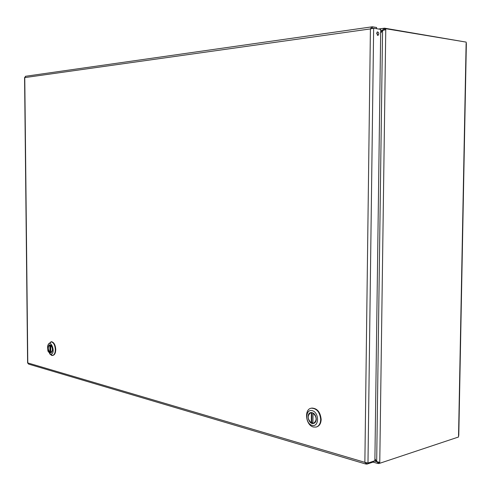 <?xml version="1.0" encoding="UTF-8"?>
<svg xmlns="http://www.w3.org/2000/svg" width="491" height="491" viewBox="0 0 491 491"><rect width="100%" height="100%" fill="white"/><g stroke="black" fill="none" stroke-linecap="round" stroke-linejoin="round"><path stroke-width="0.74" d="M371.558 28.582L372.381 28.19L372.399 26.79L371.791 26.864L370.417 28.914L373.645 28.22L380.715 29.38L374.885 460.767L367.98 463.038L364.868 462.338L366.734 464.185L366.752 462.933M24.753 77.449L25.753 76.24M365.807 464.038L28.631 364.113L27.606 362.923L24.575 77.541M377.358 35.199L377.063 32.167M373.375 28.257L372.54 28.374M373.068 28.3L372.049 28.233M373.651 461.172L373.645 461.908L366.734 464.185M376.671 33.431L377.419 31.884C378.978 32.486 379.205 33.633 378.101 35.334L376.671 33.431M376.56 28.699L376.579 27.49L372.399 26.79M384.656 29.583L384.508 28.196L383.999 28.257L382.397 30.325L382.765 30.387M458.557 435.069L458.52 437.002L379.752 463.277L378.684 462.964L378.69 462.448M384.656 29.681L384.662 28.865L385.773 28.711L466.143 42.103L466.352 43.748M464.977 41.913L384.582 28.183L384.563 29.57M383.71 29.957L384.25 29.613M378.604 462.43L378.592 463.59L379.635 463.246M379.752 463.277L379.764 462.43L376.683 461.546L374.915 458.821M380.66 33.1L382.557 30.51L385.76 29.607L385.773 28.711M376.769 461.614L378.592 463.59M378.518 463.572L378.53 462.418M380.697 30.559L382.397 30.325L380.666 32.688M374.909 459.208L376.517 461.693L374.154 461.006M316.272 419.099C316.155 421.493 315.247 422.941 313.546 423.445C308.569 424.801 305.752 413.25 310.877 412.563C314.007 412.673 315.805 414.852 316.272 419.099C316.155 421.493 315.247 422.941 313.546 423.445C308.569 424.801 305.752 413.25 310.877 412.563C314.007 412.673 315.805 414.852 316.272 419.099M312.08 425.372C304.997 423.512 305.12 408.77 312.215 410.642C319.377 412.397 319.236 427.416 312.08 425.372C304.997 423.512 305.12 408.77 312.215 410.642C319.377 412.397 319.236 427.416 312.08 425.372M313.424 427.01L316.032 427.078C318.248 426.476 319.715 424.764 320.433 421.947L320.709 419.553C319.905 412.207 316.799 408.42 311.392 408.187C303.874 408.991 305.629 425.335 313.424 427.01L316.032 427.078C318.248 426.476 319.715 424.764 320.433 421.947L320.709 419.553C319.905 412.207 316.799 408.42 311.392 408.187C303.874 408.991 305.629 425.335 313.424 427.01M321.163 419.431C320.359 412.09 317.254 408.303 311.846 408.076L311.257 408.211L311.846 408.076C317.254 408.303 320.359 412.09 321.163 419.431C320.961 423.543 319.402 426.053 316.486 426.955C319.402 426.053 320.961 423.543 321.163 419.431M312.847 422.708L311.288 422.966C307.317 418.829 307.188 415.398 310.901 412.667L311.865 412.55M312.988 413.029L312.841 423.371L313.522 423.346C317.143 420.523 316.977 417.092 313.012 413.041L312.933 412.919M52.482 349.377C52.408 351.47 51.807 352.599 50.677 352.759C47.971 352.937 47.277 344.633 50.021 344.866C51.463 345.21 52.279 346.714 52.482 349.377C52.408 351.47 51.807 352.599 50.677 352.759C47.971 352.937 47.277 344.633 50.021 344.866C51.463 345.21 52.279 346.714 52.482 349.377M50.383 354.146L47.922 351.071L47.541 346.505C50.064 336.059 56.993 354.576 50.383 354.146L52.629 355.423L50.383 354.146L47.922 351.071L47.541 346.505C50.064 336.059 56.993 354.576 50.383 354.146M51.653 355.41L52.212 355.484C53.758 355.355 54.759 353.974 55.225 351.36L55.336 349.61C54.992 344.989 53.568 342.374 51.064 341.773L48.406 344.265L51.487 341.711C53.985 342.313 55.409 344.928 55.759 349.549C55.409 344.928 53.985 342.313 51.487 341.711L51.064 341.773C53.568 342.374 54.992 344.989 55.336 349.61L55.225 351.36C54.759 353.974 53.758 355.355 52.212 355.484L49.616 353.753L51.653 355.41M52.709 355.423C54.624 355.073 55.636 353.115 55.759 349.549C55.636 353.115 54.624 355.073 52.709 355.423M50.763 352.409L49.947 352.452C47.762 349.377 47.737 346.879 49.879 344.946L50.272 344.897M50.702 345.136L50.794 352.679C52.948 350.752 52.924 348.248 50.726 345.167L50.702 345.118M27.791 362.929L24.765 77.603L370.417 28.914L364.868 462.338L27.791 362.929M367.98 463.038L373.645 28.22M466.119 43.527L458.551 435.652M379.764 462.43L385.76 29.607M382.557 30.51L376.683 461.546M311.767 412.575L311.668 423.021M311.288 422.966L311.38 412.618M313.012 413.041L312.914 423.408M50.15 344.915L50.217 352.489M49.947 352.452L49.879 344.946M50.726 345.167L50.794 352.679M371.791 26.864L25.415 76.295M378.101 35.334L377.757 35.377M466.352 43.582L458.778 435.542M378.518 29.024L383.999 28.257M377.696 463.455L373.068 462.099M311.392 408.187L311.846 408.076L311.392 408.187M311.484 412.52L310.901 412.667M314.381 423.113L313.755 423.279M312.933 412.986L312.841 423.371M50.677 352.759L51.015 352.71L50.677 352.759"/></g></svg>
